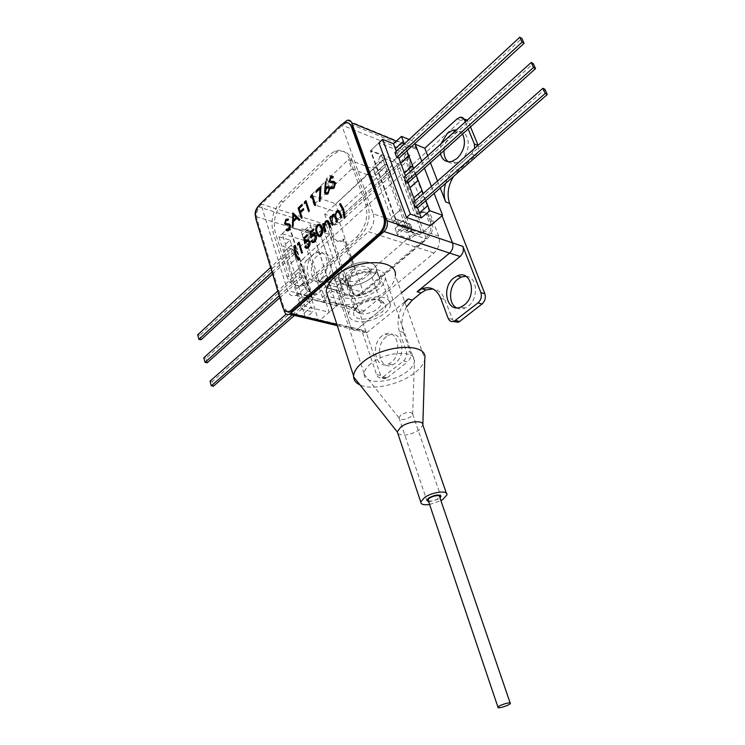 <?xml version="1.0" encoding="UTF-8"?>
<svg xmlns="http://www.w3.org/2000/svg" width="745" height="745" viewBox="0 0 745 745"><rect width="100%" height="100%" fill="white"/><g stroke="black" fill="none" stroke-linecap="round" stroke-linejoin="round"><path stroke-width="0.56" stroke-dasharray="3.73 2.79" d="M440.891 143.934L440.472 153.796M448.164 161.749C450.418 163.434 453.035 163.844 456.024 162.969L461.146 159.998C472.898 150.499 469.127 127.591 456.666 131.958L451.144 135.152C446.832 139.296 444.458 144.456 444.001 150.63M313.282 254.65C303.15 263.032 306.782 285.354 317.649 280.716L321.048 278.63C331.301 270.361 327.688 247.889 316.951 252.406L313.282 254.65M317.305 255.824C307.173 264.168 310.823 286.425 321.682 281.806L325.081 279.729C335.334 271.497 331.702 249.1 320.965 253.589L317.305 255.824M382.027 335.939C369.948 344.805 375.815 370.479 388.611 364.007L391.078 362.489C403.315 353.754 397.458 327.93 384.839 334.226L382.027 335.939M386.087 336.917C374.018 345.736 379.894 371.327 392.69 364.882L395.157 363.383C407.385 354.676 401.508 328.945 388.899 335.203L386.087 336.917M456.517 307.825C459.171 309.24 462.021 309.324 465.085 308.067L468.149 306.232C479.1 298.456 477.34 276.283 465.876 276.293M304.137 269.383C303.373 265.993 304.165 263.032 306.512 260.499L302.489 259.353C300.142 261.895 299.35 264.866 300.114 268.265L304.137 269.383L311.429 292.31L307.387 291.258C308.262 293.623 309.724 294.499 311.773 293.893L326.934 280.958L332.009 277.857C339.003 275.771 344.078 278.742 347.235 286.76L329.812 234.526L319.26 231.248L350.923 327.306C351.975 329.998 353.689 330.938 356.073 330.137L401.602 292.776L356.073 330.137C353.689 330.938 351.975 329.998 350.923 327.306L321.021 236.584C320.201 233.111 321.03 230.037 323.488 227.365L326.319 224.767L260.852 203.907L287.57 290.587L311.447 296.715L289.33 227.048L313.338 234.433L335.716 302.954L353.959 307.638C355.682 312.025 358.513 313.571 362.452 312.276L434.065 252.983C438.917 248.15 440.463 242.535 438.721 236.146L406.463 151.216L411.929 146.942C414.052 146.42 415.58 147.24 416.529 149.4L396.359 141.122M404.805 301.809L366.773 332.689C364.389 333.481 362.675 332.54 361.614 329.867L376.523 374.558C377.687 377.454 379.55 378.441 382.111 377.519L383.144 376.886L387.232 377.715L386.199 378.348C383.638 379.27 381.775 378.283 380.611 375.387L351.277 287.859C348.12 279.869 343.035 276.907 336.042 278.975L330.976 282.066L326.934 280.958M427.742 155.798L430.452 162.764M437.529 180.998L440.258 188.029M415.226 144.251L414.416 143.915L404.488 153.023L409.685 166.75C411.315 172.784 409.825 178.251 405.206 183.14L416.781 214.094L419.975 212.185C423.905 211.049 426.764 212.511 428.552 216.581L430.172 217.158C428.384 213.089 425.525 211.627 421.605 212.763L418.411 214.672L406.826 183.754L405.206 183.14M416.529 149.4L414.416 143.915M383.144 376.886L403.576 360.943C406.351 358.317 407.254 355.067 406.276 351.193L410.337 352.124C411.315 355.989 410.421 359.23 407.645 361.846L403.576 360.943M387.232 377.715L407.645 361.846M406.584 306.819C401.862 315.312 400.801 323.824 403.408 332.363L399.357 331.357L406.276 351.193M399.357 331.357C396.424 321.03 398.296 311.336 404.973 302.284M306.512 260.499L461.043 120.606L464.033 119.042M467.348 120.075L468.307 121.556L466.575 120.774M470.505 126.883L468.307 121.556M478.225 145.601C479.314 149.279 478.383 152.65 475.422 155.714L458.818 170.233L453.491 176.472M453.463 321.477L444.7 299.36C442.241 293.204 438.311 289.731 432.892 288.948M403.408 332.363L410.337 352.124M313.217 293.008L317.258 294.061L330.976 282.066M317.258 294.061L315.815 294.946C313.766 295.542 312.304 294.666 311.429 292.31M333.788 224.962L336.284 224.701L339.254 222.876L405.774 162.298L410.113 155.295L333.788 224.962L329.728 223.658L334.216 237.068C335.697 240.896 338.174 242.321 341.648 241.343L344.497 239.592L354.788 269.941C350.485 274.402 349.06 279.654 350.513 285.698L352.087 290.392C353.763 294.638 356.51 296.156 360.347 294.946L427.397 238.661C432.175 233.818 433.711 228.259 431.998 221.963L430.377 221.395L428.552 216.581M430.377 221.395C432.091 227.691 430.554 233.269 425.767 238.111L427.397 238.661M362.759 293.465L361.111 293.018L425.767 238.111M361.111 293.018L358.699 294.499C354.862 295.718 352.115 294.201 350.439 289.945L352.087 290.392M350.513 285.698L348.865 285.251L350.439 289.945M348.865 285.251C347.412 279.198 348.837 273.937 353.139 269.466L342.858 239.089L340.009 240.84C336.535 241.818 334.058 240.393 332.577 236.556L334.216 237.068M339.254 222.876L335.194 221.563L332.214 223.398L328.089 223.137L332.577 236.556M328.089 223.137L319.26 231.248M410.113 155.295L404.488 153.023M302.489 259.353L329.812 234.526M431.998 221.963L430.172 217.158M354.788 269.941L353.139 269.466M344.497 239.592L342.858 239.089M406.826 183.754C411.436 178.865 412.926 173.408 411.296 167.383L406.099 153.675L401.76 160.706L405.774 162.298M418.411 214.672L416.781 214.094M335.194 221.563L401.76 160.706M462.571 133.998L456.452 129.909M465.29 121.938L468.177 128.969M445.612 183.345C447.531 177.366 450.613 172.468 454.878 168.631L458.818 170.233M475.422 155.714L471.501 154.038L454.878 168.631M471.501 154.038L474.649 148.339M307.387 291.258L300.114 268.265M348.315 294.852C359.565 298.345 380.471 288.166 379.894 279.384C379.829 276.339 377.827 274.197 373.897 272.968C362.806 269.169 341.294 279.561 341.992 288.306C342.085 291.491 344.19 293.67 348.315 294.852M370.395 262.873C374.325 264.13 376.327 266.3 376.411 269.383C377.026 278.248 356.222 288.417 344.991 284.841C340.865 283.631 338.752 281.424 338.649 278.211C337.913 269.383 359.313 258.99 370.395 262.873M323.488 227.365L258.003 206.691L260.852 203.907M438.721 236.146L420.776 230.037L394.561 159.775L370.805 150.434L396.824 221.88L373.217 213.843L341.648 124.964L406.463 151.216M326.319 224.767L353.959 307.638M306.195 240.998L329.188 312.248L304.882 306.223L282.178 233.781L306.195 240.998L313.338 234.433M283.677 309.156L255.451 216.413L321.021 236.584M420.776 230.037L421.493 233.353L430.368 225.763L402.626 152.352L378.916 142.807L370.805 150.434M341.648 124.964L343.454 123.195M373.217 213.843C374.912 220.557 373.301 226.508 368.375 231.704L434.065 252.983M364.715 310.888L298.289 293.847L368.375 231.704M298.289 293.847L296.016 295.355C292.068 296.771 289.246 295.178 287.57 290.587M311.447 296.715L312.732 299.369L337.01 305.552L329.188 312.248M337.01 305.552L335.716 302.954M312.732 299.369L304.882 306.223M289.33 227.048L282.178 233.781M402.626 152.352L394.561 159.775M430.368 225.763L419.78 234.815L417.042 233.455L410.318 238.996L408.037 232.785L395.055 228.445L396.601 232.719L406.649 223.984L408.539 229.013L397.504 225.288L406.463 217.466L397.541 225.26L396.824 221.88M421.493 233.353L397.541 225.26M302.172 234.712L303.662 239.341L312.397 231.285L310.888 226.638L302.172 234.712L300.738 230.112L302.172 228.771L304.379 230.065L317.342 234.07L323.283 228.883L341.117 282.662L328.005 279.058L326.636 274.849L317.649 282.783L323.935 302.191L325.444 300.887L326.757 295.988L339.86 299.406L338.547 304.249L318.702 321.207L305.562 318.078L312.723 311.885L301.529 309.147L312.76 299.341L323.935 302.191M317.342 234.07L315.135 232.785L296.184 250.208L283.193 246.437L290.029 240.076L278.984 236.789L289.693 226.713L300.738 230.112M289.693 226.713L312.76 299.341M305.757 245.85L314.53 237.813L313.012 233.138L304.258 241.194L317.687 282.793M304.258 241.194L303.709 239.35L312.444 231.295L313.049 233.157L304.305 241.203M318.199 233.539L305.236 229.525L310.32 224.804L310.926 226.657L302.219 234.722M305.236 229.525L304.379 230.065M305.804 245.859L314.576 237.823L326.673 274.868M306.614 292.571L299.546 298.801L296.454 288.902L303.485 282.644L306.614 292.571L299.499 298.792L304.007 313.217L311.187 307.024L312.723 311.885M304.053 313.226L305.562 318.078M304.007 313.217L311.14 307.014L306.577 292.552M278.984 236.789L301.529 309.147M290.029 240.076L291.537 244.854L284.683 251.205L283.193 246.437M291.5 244.835L284.646 251.186L288.967 265.052L295.886 258.729L291.537 244.854M295.886 258.729L299.006 268.47L292.04 274.765L289.013 265.062L295.933 258.738M298.959 268.461L291.993 274.756L296.408 288.892L303.438 282.634L299.006 268.47M322.315 297.302L331.385 289.414L332.074 291.379L326.757 295.988M341.117 282.662L338.249 285.149L337.699 287.197L338.901 290.857L339.962 291.444L343.147 288.762L345.159 294.852L332.074 291.379M343.147 288.762L330.016 285.223L326.832 287.933L325.779 287.346L324.578 283.649L325.137 281.582L328.005 279.058M331.385 289.414L330.016 285.223M322.362 297.311L331.432 289.423M323.283 228.883L310.32 224.804M345.159 294.852L339.86 299.406M296.184 250.208L318.702 321.207M315.135 232.785L302.172 228.771M338.547 304.249L325.444 300.887M326.636 274.849L317.649 282.783M385.519 166.461L375.853 175.354L375.163 173.455L384.82 164.561L385.519 166.461L375.815 175.336L377.538 180.094L387.27 171.229L401.21 209.103L391.265 217.875L377.575 180.104M377.538 180.094L387.232 171.21L385.472 166.442M406.649 223.984L401.21 209.103M379.726 156.599L378.358 161.665L372.77 166.843L385.621 171.732L391.19 166.619L392.55 161.618L379.726 156.599L381.338 155.1L370.405 150.807L397.504 225.288M381.338 155.1L383.07 159.821L373.459 168.733L372.77 166.843M383.032 159.803L373.413 168.715L375.126 173.445L384.774 164.543L383.07 159.821M385.621 171.732L405.746 226.545L392.773 222.15L396.312 219.142L397.439 219.71L398.817 223.491L398.221 225.679L395.055 228.445M401.164 209.084L391.218 217.857L392.773 222.15M396.303 151.356L398.873 158.219L397.085 153.451L521.872 38.405M414.89 200.908L417.517 207.902L415.645 202.91L544.968 89.363M405.494 175.867L408.092 182.795L406.267 177.915L533.28 63.586M412.618 165.716L404.488 173.073M403.343 141.308L395.344 148.711M422.098 190.664L413.829 197.965M396.601 232.719L397.374 234.731L404.107 229.106L406.844 230.475L408.539 229.013M396.647 232.738L406.696 224.003M409.089 139.538L414.239 141.68L414.928 143.487M421.745 161.209L424.426 168.165M431.429 186.362L434.13 193.383M406.928 150.835L404.312 143.953M416.287 175.457L413.643 168.51M425.851 200.619L423.188 193.616M414.239 141.68L392.55 161.618M408.037 232.785L411.193 230.056L411.789 227.895L410.402 224.152L409.275 223.584L405.746 226.545M410.318 238.996L397.374 234.731M370.405 150.807L378.916 142.807M419.78 234.815L406.844 230.475M380.919 300.375L385.472 303.904C388.89 311.075 368.961 321.812 358.559 318.506C354.397 317.258 352.823 314.912 353.847 311.466C355.849 304.426 372.565 297.562 380.919 300.375M360.003 313.422C367.294 315.75 381.431 309.035 381.086 303.364L380.863 302.07L377.315 299.332C367.881 298.373 360.897 301.231 356.361 307.918L356.091 309.343C356.119 311.317 357.423 312.676 360.003 313.422M349.144 281.042C356.417 283.556 370.33 276.851 369.911 270.994C369.855 269.019 368.589 267.613 366.112 266.785C358.913 264.13 344.73 270.938 345.205 276.767C345.27 278.807 346.583 280.232 349.144 281.042M348.055 294.778C344.097 293.577 342.076 291.416 341.992 288.306C341.285 279.477 363.178 269.029 374.158 273.052C377.92 274.3 379.838 276.414 379.894 279.384C380.49 288.259 359.211 298.484 348.055 294.778M344.721 284.767C340.763 283.528 338.742 281.349 338.649 278.211C337.904 269.29 359.686 258.85 370.656 262.957C374.418 264.233 376.337 266.375 376.411 269.383C377.045 278.332 355.859 288.557 344.721 284.767M384.187 297.721C372.258 293.595 348.176 304.956 348.846 314.297C348.893 317.594 351.081 319.856 355.402 321.067C367.546 324.829 390.874 313.747 390.352 304.36C390.324 301.213 388.266 299.006 384.187 297.721M346.965 295.681C342.663 294.377 340.465 292.04 340.372 288.66C339.599 279.077 363.383 267.734 375.284 272.111C379.363 273.471 381.431 275.762 381.496 278.975C382.129 288.604 359.071 299.686 346.965 295.681M413.503 202.137L415.645 202.91M404.125 177.096L406.267 177.915M394.952 152.595L397.085 153.451M272.633 274.076L294.415 254.082L292.953 249.454L199.865 335.278L201.057 339.748M272.018 272.065L292.254 253.458L290.792 248.821L270.621 267.455M197.695 334.822L199.865 335.278M292.254 253.458L294.415 254.082M290.792 248.821L292.953 249.454M279.822 297.702L301.939 277.885L300.449 273.164L205.983 358.196L207.194 362.759M279.226 295.737L299.76 277.298L298.27 272.568L277.792 291.044M203.804 357.777L205.983 358.196M299.76 277.298L301.939 277.885M298.27 272.568L300.449 273.164M294.433 315.433L309.613 302.181L308.085 297.357L212.213 381.542L213.452 386.189M292.245 314.921L307.434 301.623L305.906 296.799L286.238 314.101M210.025 381.161L212.213 381.542M307.434 301.623L309.613 302.181M305.906 296.799L308.085 297.357M370.88 363.625C366.615 367.08 364.361 370.405 364.119 373.599L364.119 374.195C363.765 385.137 393.183 382.995 407.329 371.392C411.538 368.104 413.903 364.864 414.434 361.67L414.49 361.064C416.269 349.712 385.454 351.267 370.88 363.625M342.681 278.909C338.649 282.495 336.582 286.024 336.47 289.488C335.52 301.967 365.05 301.315 378.767 288.948C383.032 285.288 385.23 281.638 385.351 277.987C386.599 265.695 356.455 266.086 342.681 278.909M328.266 297.86C336.079 309.538 369.716 305.264 385.975 290.95C392.084 285.754 395.232 280.548 395.399 275.343L424.78 359.09C424.017 363.644 420.627 368.263 414.602 372.947C399.953 384.55 372.109 390.78 360.04 384.96M397.886 433.59C403.129 436.393 410.216 435.182 419.137 429.967L422.862 425.116M428.692 501.832L438.777 498.954L440.006 497.977M400.885 415.067L398.938 417.777C400.736 420.404 404.665 420.068 410.709 416.781L412.683 414.146C411.026 411.417 407.096 411.724 400.885 415.067M429.586 504.486L440.91 500.621M287.458 311.633L283.752 307.061L257.053 219.393C255.88 213.936 257.165 209.066 260.89 204.782L342.095 125.486L345.531 123.27L348.623 123.102M351.919 159.793L367.937 204.996C371.01 217.298 368.058 228.194 359.081 237.702L308.886 282.29L304.5 285.167C297.199 287.738 292.021 284.841 288.958 276.479L275.24 232.347C272.735 220.967 275.417 210.807 283.296 201.876L330.864 156.077L337.392 151.868C344.097 149.885 348.939 152.52 351.919 159.793L349.619 158.927L365.618 204.195L367.937 204.996M283.296 201.876L280.986 201.131L328.573 155.221L330.864 156.077M288.958 276.479L286.629 275.855L272.931 231.648L275.24 232.347M359.081 237.702L356.753 236.975L306.549 281.666L308.886 282.29M280.986 201.131C273.108 210.081 270.426 220.25 272.931 231.648M286.629 275.855C289.684 284.227 294.862 287.123 302.163 284.553L306.549 281.666M356.753 236.975C365.739 227.439 368.701 216.516 365.618 204.195M349.619 158.927C346.649 151.645 341.806 149 335.101 150.993L328.573 155.221M289.339 223.956L290.811 225.363L289.153 230.177M289.423 230.261L287.235 230.866M286.816 229.143L287.496 229.544M289.051 225.12L285.819 224.841M287.942 218.9L288.455 219.132M288.725 219.216L288.008 220.371M287.654 220.222L286.052 220.529M286.331 220.613L285.307 222.904M285.577 222.997L286.192 223.724M293.251 213.033L299.974 219.682M300.244 219.766L299.183 220.418M297.208 218.332L293.306 221.665M293.586 221.749L293.139 226.089M293.418 226.173L292.357 226.825M293.828 215.072L293.632 220.334M303.485 208.824L304.016 209.699L300.803 212.725L302.423 217.726L301.418 218.322M302.302 204.456L302.368 205.415M302.647 205.499L299.164 208.442M299.443 208.535L300.459 211.682M305.86 202.454L304.342 203.543M306.242 200.712L309.343 210.891M309.613 210.975L308.607 211.58M312.127 196.522L310.6 197.621M312.518 194.771L315.656 204.959M315.927 205.052L314.912 205.657M320.276 188.802L316.178 192.34M321.179 186.557L320.089 201.15M320.369 201.234L319.307 201.308M326.44 181.957L325.649 188.206M328.647 186.539L329.737 187.908M330.007 188.01L328.182 193.551M328.461 193.644L326.04 194.333M328.359 187.861L326.683 188.494L325.621 192.21L326.282 193.048M334.496 181.65L335.865 182.981L334.142 187.964M334.412 188.066L331.897 188.699M331.599 187.014L332.177 187.34M334.16 182.851L330.231 182.534M333.583 176.761L333.117 178.046M332.745 177.906L330.752 178.185M331.022 178.279L329.961 180.653M330.24 180.746L330.78 181.426M295.029 245.72L295.886 253.849M296.165 253.933L298.922 259.632M299.201 259.707L298.196 260.294M299.006 243.95L297.488 245.012M299.388 242.218L302.451 252.583M302.731 252.667L301.725 253.253M307.517 234.712L307.592 235.699M307.862 235.783L304.817 238.26M305.087 238.344L305.534 241.492M308.477 239.648L309.846 241.38M310.116 241.464C310.73 243.876 310.171 245.99 308.449 247.787L308.179 247.703M308.449 247.787L306.242 248.42M305.739 246.437L306.409 247.144M308.262 240.924L306.372 241.52M306.642 241.603L304.742 243.708M313.841 228.883L313.915 229.87M314.185 229.954L311.112 232.449M311.382 232.542L311.838 235.699M314.828 233.828L316.197 235.56M316.467 235.653C317.081 238.065 316.523 240.188 314.79 242.004L314.52 241.92M314.79 242.004L312.537 242.637M312.043 240.663L312.714 241.361M314.613 235.113L312.686 235.718M312.956 235.802L311.047 237.925M319.735 224.273L322.38 227.858C323.572 230.671 323.228 233.399 321.328 236.035L321.048 235.951M321.328 236.035L319.084 236.649M319.475 225.549L318.059 226.033C316.672 228.138 316.476 230.252 317.463 232.366L319.288 235.327M327.353 221.768L326.077 222.336L324.671 226.294L326.17 231.257L325.146 231.863M323.609 223.556L324.075 224.943M327.735 220.595L329.504 223.062L330.547 226.927M330.827 227.011L329.793 227.616M334.142 215.51L332.996 215.975L332.233 221.47L333.322 224.729L332.289 225.335M330.724 217.009L331.18 218.341M334.458 214.271L335.418 214.951M338.742 210.369L340.437 212.725L341.592 216.832M341.871 216.925L340.828 217.531M338.426 211.58L336.982 211.971M337.262 212.064C335.855 213.955 335.623 215.873 336.563 217.819L337.308 220.744M337.587 220.837L336.544 221.442M340.549 203.692L343.613 209.159M343.883 209.252L345.168 217.512M345.438 217.605L344.171 218.425M333.136 184.741L329.961 175.457L326.189 179.033L329.346 188.308L333.136 184.741L334.44 185.198L331.255 175.922L348.455 159.607L373.04 168.91L324.746 214.243L338.342 218.685L363.355 292.347L426.391 238.875L398.324 163.844L338.342 218.685M334.44 185.198L351.742 168.929L348.455 159.607M326.887 220.65L349.61 288.613L412.804 234.33L384.858 158.583L398.324 163.844M412.804 234.33L426.391 238.875M384.858 158.583L335.641 204.149L338.584 212.772L376.355 178.083L373.04 168.91M349.61 288.613L363.355 292.347M324.746 214.243L326.841 220.501M351.742 168.929L376.355 178.083M326.189 179.033L327.493 179.498L310.786 195.339L335.492 203.702M329.961 175.457L331.255 175.922M310.786 195.339L313.841 204.568L338.584 212.772M329.346 188.308L330.65 188.764L313.841 204.568M327.493 179.498L330.65 188.764M428.31 500.724C432.249 501.683 435.974 500.538 439.494 497.278L439.625 496.868M347.235 286.76L351.277 287.859M380.611 375.387L376.523 374.558M361.614 329.867L284.339 311.336M457.132 118.837L461.043 120.606M411.296 167.383L409.685 166.75M336.889 324.457L368.039 331.916M440.686 298.214L444.7 299.36M452.168 319.4L448.145 318.32M344.851 121.835L409.638 148.302M340.26 291.248L327.139 287.738M325.779 287.346L338.901 290.857M337.699 287.197L324.578 283.649M325.137 281.582L338.249 285.149M408.893 223.817L395.93 219.384M411.789 227.895L398.817 223.491M397.439 219.71L410.402 224.152M398.221 225.679L411.193 230.056M416.157 233.995L403.222 229.656M378.358 161.665L391.19 166.619M255.889 219.039L257.053 219.393M283.752 307.061L282.579 306.772M340.949 125.02L342.095 125.486M260.89 204.782L259.735 204.419M456.024 162.969L452.085 161.348M321.682 281.806L317.649 280.716M392.69 364.882L388.611 364.007M465.085 308.067L461.081 306.931M388.899 335.203L384.839 334.226M366.773 332.689L337.28 325.658M463.604 119.135L459.693 117.356M311.773 293.893L315.815 294.946M386.199 378.348L382.111 377.519M332.009 277.857L336.042 278.975M320.965 253.589L316.951 252.406M456.666 131.958L454.99 131.222M419.975 212.185L421.605 212.763M340.009 240.84L341.648 241.343M358.699 294.499L360.347 294.946M336.284 224.701L332.214 223.398M376.411 269.383L379.894 279.384L376.411 269.383M296.016 295.355L362.452 312.276M338.649 278.211L341.992 288.306L338.649 278.211M411.929 146.942L347.161 120.345M326.832 287.933L339.962 291.444M396.312 219.142L409.275 223.584M404.107 229.106L417.042 233.455M380.863 302.07L385.472 303.904M369.911 270.994L381.086 303.364M348.846 314.297L340.372 288.66M390.352 304.36L381.496 278.975M345.205 276.767L356.091 309.343M356.361 307.918L353.847 311.466M336.47 289.488L364.119 373.599M422.843 425.283L422.862 424.631M446.357 493.181L446.935 494.848M398.938 417.675L426.783 500.333M398.938 417.777L364.119 374.195M412.674 414.257L414.434 361.67M412.683 414.146L440.602 495.621M385.351 277.987L414.49 361.064M344.386 122.804L345.531 123.27M335.101 150.993L337.392 151.868M302.163 284.553L304.5 285.167"/><path stroke-width="1.12" d="M456.452 129.909L452.746 130.226L447.224 133.439L440.891 143.934M440.472 153.796C442.325 160.184 446.199 162.708 452.085 161.348L457.216 158.359C464.452 150.49 466.24 142.369 462.571 133.998M444.001 150.63C443.862 155.631 445.249 159.337 448.164 161.749M453.826 277.904C440.733 287.551 447.084 313.701 461.081 306.931L464.144 305.087C477.405 295.579 471.11 269.299 457.318 275.818L453.826 277.904M465.876 276.293L461.313 277.056L457.83 279.124C448.835 285.829 447.996 303.653 456.517 307.825M480.879 292.608L462.934 246.409C464.014 250.255 463.073 253.626 460.112 256.522L417.088 291.751L422.033 288.781C430.47 286.005 436.682 289.153 440.686 298.214L448.145 318.32C449.431 321.216 451.451 322.185 454.226 321.207L477.992 302.889C481.046 300.021 482.006 296.594 480.879 292.608L484.865 293.809L449.626 203.422L445.668 201.942C443.62 196.354 443.601 190.152 445.612 183.345M466.575 120.774L464.396 119.777C463.427 117.673 461.853 116.863 459.693 117.356L457.132 118.837L424.799 148.218L427.742 155.798M430.452 162.764L437.529 180.998M440.258 188.029L445.668 201.942M424.799 148.218L415.226 144.251M460.112 256.522L384.038 231.537C387.055 228.38 388.043 224.767 386.99 220.688L452.466 242.861L442.055 215.78L452.466 242.861C453.547 246.744 452.597 250.143 449.626 253.077L401.602 292.776L449.626 253.077C452.597 250.143 453.547 246.744 452.466 242.861L462.934 246.409M404.973 302.284L408.288 298.959L404.805 301.809M464.033 119.042L467.348 120.075M478.104 145.303L470.505 126.883M453.491 176.472C448.006 185.701 446.721 194.678 449.626 203.422M484.865 293.809C485.991 297.786 485.032 301.194 481.987 304.053L477.992 302.889M455.502 320.434L459.525 321.514L481.987 304.053M459.525 321.514L458.24 322.287L453.463 321.477M432.892 288.948L426.056 289.945L421.111 292.897L412.32 300.077L406.584 306.819M464.396 119.777L465.29 121.938M468.177 128.969L474.314 143.897L477.908 145.461M474.649 148.339L474.314 143.897M337.28 325.658L289.451 314.25C287.067 315.126 285.363 314.157 284.339 311.336L283.677 309.156M382.585 139.352L378.916 142.807L406.463 217.466L430.368 225.763L442.577 215.333L429.716 210.695L421.325 217.95L410.327 214.085L382.585 139.352L393.5 143.785L396.303 151.356M386.99 220.688L351.752 122.832C350.821 120.578 349.293 119.749 347.161 120.345L343.454 123.195M257.779 206.924C255.488 209.745 254.706 212.874 255.423 216.32M289.451 314.25L290.727 313.403L336.889 324.457M384.038 231.537L290.727 313.403M396.74 157.381L522.031 42.167L519.805 37.25L394.952 152.595L396.74 157.381L398.873 158.219L404.47 173.036M415.375 207.129L545.238 93.432L542.909 88.282L413.503 202.137L415.375 207.129L417.517 207.902L421.325 217.95M405.96 181.985L533.504 67.497L531.222 62.468L404.125 177.096L405.96 181.985L408.092 182.795L414.89 200.908M413.643 168.51L412.581 165.697L404.442 173.054L405.494 175.867M400.717 163.034L408.8 155.658L412.581 165.697M393.5 143.785L401.471 136.372L403.343 141.308L395.297 148.693M409.974 187.703L418.196 180.383L422.098 190.664L413.782 197.947M419.444 212.921L427.798 205.657L429.716 210.695M414.928 143.487L421.745 161.209M424.426 168.165L431.429 186.362M434.13 193.383L442.577 215.333M401.471 136.372L409.089 139.538M400.68 163.015L408.754 155.64L406.928 150.835M404.312 143.953L403.296 141.289M409.936 187.693L418.15 180.365L416.287 175.457M419.398 212.902L427.751 205.639L425.851 200.619M423.188 193.616L422.061 190.645M406.463 217.466L410.327 214.085M542.909 88.282L544.968 89.363L547.305 94.503L417.517 207.902M545.238 93.432L547.305 94.503M531.222 62.468L533.28 63.586L535.562 68.605L408.092 182.795M533.504 67.497L535.562 68.605M519.805 37.25L521.872 38.405L524.098 43.312L398.873 158.219M522.031 42.167L524.098 43.312M272.018 272.065L198.887 339.31L201.057 339.748L272.633 274.076M270.621 267.455L197.695 334.822L198.887 339.31M279.226 295.737L205.015 362.349L207.194 362.759L279.822 297.702M277.792 291.044L203.804 357.777L205.015 362.349M292.245 314.921L211.263 385.817L213.452 386.189L294.433 315.433M286.238 314.101L210.025 381.161L211.263 385.817M395.399 275.343C397.253 257.994 354.415 258.468 334.924 276.749C329.29 281.806 326.394 286.76 326.245 291.612L328.266 297.86M424.855 358.233C427.472 342.206 383.666 344.339 363.029 361.949C357.069 366.819 353.922 371.494 353.586 375.964L353.586 376.812C353.8 380.378 355.952 383.098 360.04 384.96M446.357 493.181L422.862 425.116C423.905 419.826 408.428 421.074 400.885 426.978L397.262 431.737L397.886 433.59M440.91 500.621L442.958 499.392L446.935 494.848C448.22 490.024 432.482 491.812 424.594 497.474L420.729 501.934C420.757 504.421 423.709 505.278 429.586 504.486M440.006 497.977L440.91 496.515C439.364 494.159 435.35 494.633 428.878 497.921L426.783 500.333L428.692 501.832M333.052 224.636L332.289 225.335L329.69 217.615L330.454 216.916L330.901 218.257L331.395 216.385L333.332 214.299L335.148 214.858L336.796 210.9L337.587 210.369L340.167 212.632L341.592 216.832L340.828 217.531L339.394 213.331L337.597 211.561L336.982 211.971C335.585 213.862 335.352 215.789 336.293 217.736L337.308 220.744L336.544 221.442L335.213 217.512L333.304 215.501L332.726 215.882L331.953 221.386L333.052 224.636M322.101 227.774C323.302 230.587 322.948 233.306 321.048 235.951L320.164 236.528C318.264 236.714 317.025 235.532 316.448 232.971C315.228 230.214 315.554 227.523 317.407 224.897L318.329 224.292C320.229 224.077 321.495 225.232 322.101 227.774M304.742 243.708L303.895 237.72L307.247 234.628L307.592 235.699L304.817 238.26L305.264 241.408L307.136 239.676L309.846 241.38C310.451 243.801 309.892 245.906 308.179 247.703L307.294 248.299L304.724 247.033L305.459 246.353L307.201 247.033L307.871 246.586L309.091 242.023L307.219 240.942L304.742 243.708M298.196 260.294L295.206 254.65L293.828 246.502L294.75 245.645L295.886 253.849L298.922 259.632L298.196 260.294M324.587 192.787L325.407 181.855L326.17 181.864L325.379 188.113L327.232 186.52L329.737 187.908L328.182 193.551L327.148 194.231L324.587 192.787L325.407 181.855M311.857 196.429L310.6 197.621L310.73 196.112L312.248 194.678L315.656 204.959L314.912 205.657L311.857 196.429L315.098 205.48M302.144 217.642L301.418 218.322L298.102 208.078L302.023 204.363L302.368 205.415L299.164 208.442L300.188 211.589L303.392 208.563L303.737 209.615L300.524 212.642L302.144 217.642M290.541 225.279L289.153 230.177L288.259 230.773L286.033 230.205L286.536 229.06L288.818 229.134L289.824 225.931L289.218 225.195L285.54 224.748L284.609 223.621L285.801 219.412L288.455 219.132L288.008 220.371L286.052 220.529L285.307 222.904L290.541 225.279M383.777 216.963L351.286 126.548C349.889 123.149 347.589 121.901 344.386 122.804L340.949 125.02L259.735 204.419C256.01 208.702 254.725 213.582 255.889 219.039L282.579 306.772C284.106 310.991 286.667 312.444 290.243 311.131L379.354 233.213C383.871 228.492 385.342 223.072 383.777 216.963L384.932 217.363C386.497 223.463 385.025 228.873 380.518 233.595L293.353 310.134L291.416 311.419L287.458 311.633M292.357 226.825L292.981 212.94L299.974 219.682L299.183 220.418L296.938 218.248L293.306 221.665L293.139 226.089L292.357 226.825M305.59 202.361L304.342 203.543L304.472 202.044L305.971 200.629L309.343 210.891L308.607 211.58L305.59 202.361L308.793 211.403M320.005 188.708L316.178 192.34L315.824 191.288L320.909 186.464L320.089 201.15L319.307 201.308L320.005 188.708L319.586 201.252M335.595 182.879L334.142 187.964L333.117 188.634L330.799 188.113L331.329 186.911L333.779 186.902L334.831 183.587L334.179 182.851L330.231 182.534L329.225 181.408L330.473 177.049L331.395 176.444L333.313 176.667L332.847 177.943L330.752 178.185L329.961 180.653L335.595 182.879M298.726 243.866L297.488 245.012L297.618 243.513L299.118 242.134L302.451 252.583L301.725 253.253L298.726 243.866L301.921 253.077M311.047 237.925L310.19 231.909L313.561 228.799L313.915 229.87L311.112 232.449L311.568 235.616L313.459 233.856L316.197 235.56C316.811 237.981 316.253 240.104 314.52 241.92L313.617 242.525L311.028 241.25L311.773 240.579L313.524 241.25L314.204 240.803L315.433 236.202L313.552 235.131L311.047 237.925M325.9 231.174L325.146 231.863L322.585 224.161L323.339 223.472L323.796 224.85L326.487 220.613C327.893 220.324 328.806 221.116 329.225 222.978L330.547 226.927L329.793 227.616L327.893 222.308L326.534 221.759L325.807 222.252L324.401 226.21L325.9 231.174M340.372 203.515L343.613 209.159L345.168 217.512L344.171 218.425L342.877 209.997L339.599 204.223L340.372 203.515M348.623 123.102L352.432 127.013L384.932 217.363M287.235 230.866L286.033 230.205M286.303 230.289L286.778 229.227M287.496 229.544L288.818 229.134M289.088 229.218L289.824 225.931M290.094 226.014L289.218 225.195M284.609 223.621L285.54 224.748M284.888 223.705L285.801 219.412M286.08 219.496L287.942 218.9M286.518 223.817L287.626 223.742M287.896 223.826L289.339 223.956M292.645 226.555L292.878 213.042M299.276 220.334L296.938 218.248M293.362 220.25L296.491 217.642L293.558 214.988L293.362 220.25L296.221 217.559L293.558 214.988M301.613 218.145L298.102 208.078M298.382 208.172L302.116 204.633M303.485 208.824L300.188 211.589M304.649 203.255L304.472 202.044M304.742 202.137L306.055 200.889M310.907 197.323L310.73 196.112M311 196.205L312.332 194.948M316.355 192.163L315.824 191.288M316.094 191.381L320.89 186.837M325.677 181.948L326.161 181.957M326.208 187.2L325.379 188.113M326.478 187.293L328.647 186.539M326.04 194.333L324.857 192.881M326.282 193.048L328.135 192.545L329.271 188.774L328.359 187.861M329.001 188.681L327.251 187.842L326.403 188.401L325.351 192.117L327.064 192.974L327.865 192.452L329.271 188.774M331.897 188.699L330.799 188.113M331.069 188.206L331.581 187.07M332.177 187.34L333.779 186.902M334.049 186.995L334.831 183.587M335.101 183.68L334.449 182.953M330.408 182.59L329.225 181.408M329.495 181.51L330.473 177.049M330.743 177.142L333.062 176.546M331.246 181.556L332.456 181.417M332.726 181.519L334.496 181.65M298.307 260.191L295.206 254.65M295.486 254.725L293.828 246.502M294.098 246.576L294.741 245.99M297.795 244.733L297.618 243.513M297.898 243.596L299.201 242.395M304.956 243.354L303.895 237.72M304.174 237.804L307.331 234.889M306.158 240.328L305.264 241.408M306.428 240.412L308.477 239.648M306.242 248.42L304.724 247.033M305.003 247.107L305.59 246.567M306.409 247.144L307.871 246.586M308.151 246.669L309.091 242.023M309.371 242.106L308.262 240.924M311.261 237.571L310.19 231.909M310.46 232.002L313.645 229.06M312.472 234.517L311.568 235.616M312.742 234.6L314.828 233.828M312.537 242.637L311.028 241.25M311.308 241.333L311.904 240.784M312.714 241.361L314.204 240.803M314.483 240.877L315.433 236.202M315.712 236.286L314.613 235.113M319.084 236.649L316.448 232.971M316.718 233.055C315.507 230.298 315.824 227.607 317.677 224.981L317.407 224.897M317.677 224.981L319.735 224.273M319.288 235.327L320.993 234.926L322.185 231.481L321.626 228.538L319.475 225.549M317.789 225.949C316.401 228.054 316.197 230.168 317.193 232.282C317.631 234.377 318.609 235.364 320.136 235.224L321.915 231.397L321.356 228.454C320.872 226.406 319.884 225.437 318.366 225.558L317.789 225.949M325.332 231.686L322.585 224.161M322.855 224.245L323.423 223.733M325.621 221.191L323.796 224.85M325.891 221.274L327.735 220.595M329.979 227.449L327.893 222.308M328.173 222.401L327.353 221.768M332.475 225.167L329.69 217.615M329.97 217.708L330.538 217.177M331.395 216.385L330.901 218.257M331.674 216.469L332.54 214.821M332.81 214.905L334.458 214.271M336.796 210.9L335.148 214.858M337.066 210.993L338.742 210.369M341.014 217.363L338.426 211.58M336.731 221.274L334.142 215.51M344.451 218.164L342.877 209.997M343.156 210.09L339.599 204.223M339.878 204.316L340.549 203.692M498.144 706.931L497.967 707.191C496.822 709.128 508.388 705.804 510.111 703.718L510.306 703.438C511.489 701.483 499.811 704.845 498.144 706.931M510.157 703.001L439.625 496.868C440.36 493.991 429.371 496.617 428.189 499.606L428.31 500.724M421.111 292.897L417.088 291.751M408.288 298.959L412.32 300.077M396.359 141.122L351.752 122.832M380.518 233.595L379.354 233.213M292.18 309.855L293.353 310.134M352.432 127.013L351.286 126.548M461.313 277.056L457.318 275.818M454.226 321.207L458.24 322.287M422.033 288.781L426.056 289.945M454.99 131.222L452.746 130.226M422.862 424.631L424.78 359.09M440.602 495.621L440.91 496.515M397.262 431.737L420.729 501.934M397.253 431.904L353.586 376.812M326.245 291.612L353.586 375.964M290.243 311.131L291.416 311.419M497.967 707.191L428.068 499.997"/></g></svg>
